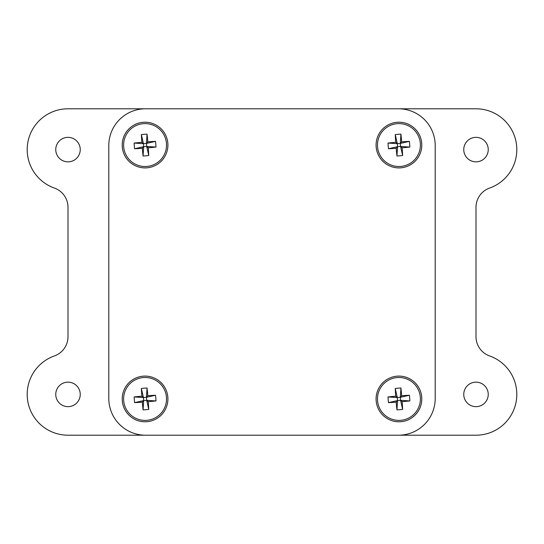 <?xml version="1.0" encoding="UTF-8"?>
<svg xmlns="http://www.w3.org/2000/svg" width="544" height="544" viewBox="0 0 544 544"><rect width="100%" height="100%" fill="white"/><g stroke="black" fill="none" stroke-linecap="round" stroke-linejoin="round"><path stroke-width="0.82" d="M488.24 394.4A12.24 12.24 0 0 1 476 406.64A12.24 12.24 0 0 1 463.76 394.4A12.24 12.24 0 0 1 476 382.16A12.24 12.24 0 0 1 488.24 394.4M80.24 149.6A12.24 12.24 0 0 1 68 161.84A12.24 12.24 0 0 1 55.76 149.6A12.24 12.24 0 0 1 68 137.36A12.24 12.24 0 0 1 80.24 149.6M55.76 394.4A12.24 12.24 0 0 0 68 406.64A12.24 12.24 0 0 0 80.24 394.4A12.24 12.24 0 0 0 68 382.16A12.24 12.24 0 0 0 55.76 394.4M463.76 149.6A12.24 12.24 0 0 0 476 161.84A12.24 12.24 0 0 0 488.24 149.6A12.24 12.24 0 0 0 476 137.36A12.24 12.24 0 0 0 463.76 149.6M68 108.8L476 108.8A40.8 40.8 0 0 1 489.6 188.068A20.4 20.4 0 0 0 476 207.298L476 336.702A20.4 20.4 0 0 0 489.6 355.932A40.8 40.8 0 0 1 476 435.2L68 435.2A40.8 40.8 0 0 1 54.4 355.932A20.4 20.4 0 0 0 68 336.702L68 207.298A20.4 20.4 0 0 0 54.4 188.068A40.8 40.8 0 0 1 68 108.8M435.2 398.48L435.2 145.52A36.72 36.72 0 0 0 398.48 108.8L145.52 108.8A36.72 36.72 0 0 0 108.8 145.52L108.8 398.48A36.72 36.72 0 0 0 145.52 435.2L398.48 435.2A36.72 36.72 0 0 0 435.2 398.48L435.2 145.52L435.2 398.48M176.12 108.8L367.88 108.8M108.8 145.52L108.8 398.48L108.8 145.52M145.52 435.2L398.48 435.2L145.52 435.2M398.48 108.8L145.52 108.8L398.48 108.8M400.751 421.716A22.848 22.848 0 0 0 421.716 397.127A22.848 22.848 0 0 0 397.127 376.162A22.848 22.848 0 0 0 376.162 400.751A22.848 22.848 0 0 0 400.751 421.716A22.848 22.848 0 0 1 376.162 400.751A22.848 22.848 0 0 1 397.127 376.162M420.328 397.236A21.454 21.454 0 0 0 397.236 377.55A21.454 21.454 0 0 0 377.55 400.642A21.454 21.454 0 0 0 400.642 420.328A21.454 21.454 0 0 0 420.328 397.236M395.712 396.188A40.78 4.264 85.5 0 1 395.243 388.477A38.25 22.324 -4.5 0 1 400.935 388.022A40.78 4.264 -94.5 0 1 401.69 395.712A40.78 4.264 175.5 0 1 409.408 395.243A38.25 22.324 85.5 0 1 409.693 398.086A38.25 22.324 85.5 0 1 409.856 400.935L400.568 400.323L402.166 401.69A40.78 4.264 -94.5 0 1 402.642 409.408A38.25 22.324 175.5 0 1 396.943 409.856A40.78 4.264 85.5 0 1 396.188 402.166A40.78 4.264 -4.5 0 1 388.477 402.642A38.25 22.324 -94.5 0 1 388.185 399.792A38.25 22.324 -94.5 0 1 388.022 396.943L397.317 397.555L395.712 396.188A40.78 4.264 175.5 0 0 388.022 396.943M402.166 401.69A40.78 4.264 -4.5 0 0 409.856 400.935M401.69 395.712L400.323 397.317L409.408 395.243M396.188 402.166L397.555 400.568L388.477 402.642M400.568 400.323L400.323 397.317L397.317 397.555L397.555 400.568L400.568 400.323L402.642 409.408M395.243 388.477L397.317 397.555M400.935 388.022L400.323 397.317M396.943 409.856L397.555 400.568M143.249 376.162A22.848 22.848 0 0 0 122.284 400.751A22.848 22.848 0 0 0 146.873 421.716A22.848 22.848 0 0 0 167.838 397.127A22.848 22.848 0 0 0 143.249 376.162A22.848 22.848 0 0 1 167.838 397.127A22.848 22.848 0 0 1 146.873 421.716M123.672 400.642A21.454 21.454 0 0 0 146.764 420.328A21.454 21.454 0 0 0 166.45 397.236A21.454 21.454 0 0 0 143.358 377.55A21.454 21.454 0 0 0 123.672 400.642M148.288 401.69A40.78 4.264 -94.5 0 1 148.757 409.408A38.25 22.324 175.5 0 1 143.065 409.856A40.78 4.264 85.5 0 1 142.31 402.166A40.78 4.264 -4.5 0 1 134.592 402.642A38.25 22.324 -94.5 0 1 134.307 399.792A38.25 22.324 -94.5 0 1 134.144 396.943L143.432 397.555L141.834 396.188A40.78 4.264 85.5 0 1 141.358 388.477A38.25 22.324 -4.5 0 1 147.057 388.022A40.78 4.264 -94.5 0 1 147.812 395.712A40.78 4.264 175.5 0 1 155.523 395.243A38.25 22.324 85.5 0 1 155.815 398.086A38.25 22.324 85.5 0 1 155.978 400.935L146.683 400.323L148.288 401.69A40.78 4.264 -4.5 0 0 155.978 400.935M141.834 396.188A40.78 4.264 175.5 0 0 134.144 396.943M142.31 402.166L143.677 400.568L134.592 402.642M147.812 395.712L146.445 397.317L155.523 395.243M143.432 397.555L143.677 400.568L146.683 400.323L146.445 397.317L143.432 397.555L141.358 388.477M148.757 409.408L146.683 400.323M143.065 409.856L143.677 400.568M147.057 388.022L146.445 397.317M400.751 167.838A22.848 22.848 0 0 0 421.716 143.249A22.848 22.848 0 0 0 397.127 122.284A22.848 22.848 0 0 0 376.162 146.873A22.848 22.848 0 0 0 400.751 167.838A22.848 22.848 0 0 1 376.162 146.873A22.848 22.848 0 0 1 397.127 122.284M420.328 143.358A21.454 21.454 0 0 0 397.236 123.672A21.454 21.454 0 0 0 377.55 146.764A21.454 21.454 0 0 0 400.642 166.45A21.454 21.454 0 0 0 420.328 143.358M395.712 142.31A40.78 4.264 85.5 0 1 395.243 134.592A38.25 22.324 -4.5 0 1 400.935 134.144A40.78 4.264 -94.5 0 1 401.69 141.834A40.78 4.264 175.5 0 1 409.408 141.358A38.25 22.324 85.5 0 1 409.693 144.208A38.25 22.324 85.5 0 1 409.856 147.057L400.568 146.445L402.166 147.812A40.78 4.264 -94.5 0 1 402.642 155.523A38.25 22.324 175.5 0 1 396.943 155.978A40.78 4.264 85.5 0 1 396.188 148.288A40.78 4.264 -4.5 0 1 388.477 148.757A38.25 22.324 -94.5 0 1 388.185 145.914A38.25 22.324 -94.5 0 1 388.022 143.065L397.317 143.677L395.712 142.31A40.78 4.264 175.5 0 0 388.022 143.065M402.166 147.812A40.78 4.264 -4.5 0 0 409.856 147.057M401.69 141.834L400.323 143.432L409.408 141.358M396.188 148.288L397.555 146.683L388.477 148.757M400.568 146.445L400.323 143.432L397.317 143.677L397.555 146.683L400.568 146.445L402.642 155.523M395.243 134.592L397.317 143.677M400.935 134.144L400.323 143.432M396.943 155.978L397.555 146.683M167.838 143.249A22.848 22.848 0 0 0 143.249 122.284A22.848 22.848 0 0 0 122.284 146.873A22.848 22.848 0 0 0 146.873 167.838A22.848 22.848 0 0 0 167.838 143.249A22.848 22.848 0 0 1 146.873 167.838A22.848 22.848 0 0 1 122.284 146.873M143.358 123.672A21.454 21.454 0 0 0 123.672 146.764A21.454 21.454 0 0 0 146.764 166.45A21.454 21.454 0 0 0 166.45 143.358A21.454 21.454 0 0 0 143.358 123.672M142.31 148.288A40.78 4.264 -4.5 0 1 134.592 148.757A38.25 22.324 -94.5 0 1 134.144 143.065A40.78 4.264 175.5 0 1 141.834 142.31A40.78 4.264 85.5 0 1 141.358 134.592A38.25 22.324 -4.5 0 1 144.208 134.307A38.25 22.324 -4.5 0 1 147.057 134.144L146.445 143.432L147.812 141.834A40.78 4.264 175.5 0 1 155.523 141.358A38.25 22.324 85.5 0 1 155.978 147.057A40.78 4.264 -4.5 0 1 148.288 147.812A40.78 4.264 -94.5 0 1 148.757 155.523A38.25 22.324 175.5 0 1 145.914 155.815A38.25 22.324 175.5 0 1 143.065 155.978L143.677 146.683L142.31 148.288A40.78 4.264 85.5 0 0 143.065 155.978M147.812 141.834A40.78 4.264 -94.5 0 0 147.057 134.144M141.834 142.31L143.432 143.677L141.358 134.592M148.288 147.812L146.683 146.445L148.757 155.523M146.445 143.432L143.432 143.677L143.677 146.683L146.683 146.445L146.445 143.432L155.523 141.358M134.592 148.757L143.677 146.683M134.144 143.065L143.432 143.677M155.978 147.057L146.683 146.445"/></g></svg>
